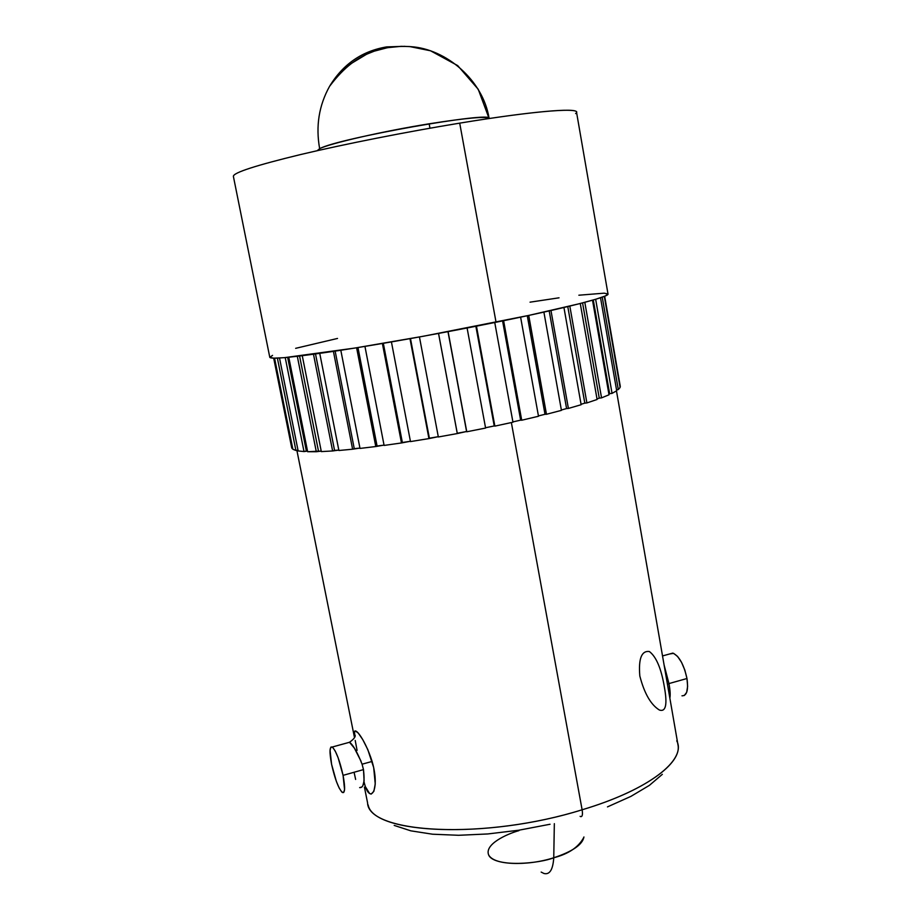 <?xml version="1.0" encoding="UTF-8"?>
<svg xmlns="http://www.w3.org/2000/svg" width="921" height="921" viewBox="0 0 921 921"><rect width="100%" height="100%" fill="white"/><g stroke="black" fill="none" stroke-linecap="round" stroke-linejoin="round"><path stroke-width="1.38" d="M676.739 740.818C686.905 759.733 649.167 789.838 582.118 809.778C582.843 814.498 582.371 816.777 580.702 816.628L580.115 816.34M639.819 675.991C644.343 693.444 650.871 704.795 659.413 710.045C665.837 712.152 667.495 704.565 664.421 687.285C661.313 668.692 656.293 656.765 649.363 651.515C641.557 650.525 638.38 658.688 639.819 675.991M669.935 690.393L668.957 683.578L686.974 678.512L668.957 683.578L664.099 664.997L668.991 683.75L667.449 684.245L668.991 683.75C670.2 690.37 670.488 695.159 669.855 698.118M354.078 772.259L355.633 779.431M361.907 787.006L359.651 787.605C363.611 788.019 364.889 782.021 363.484 769.611L362.08 764.2L372.107 761.437C380.672 790.851 369.609 806.071 363.991 781.664M684.303 695.493L686.686 692.304L687.619 686.341L686.974 678.512C683.843 664.386 679.111 655.925 672.791 653.104L669.659 653.968L673.608 653.357L677.568 656.42L681.505 662.28L684.821 670.051L686.974 678.512C688.528 690.105 686.87 695.873 681.977 695.816M361.09 761.333L354.412 748.209L349.45 742.211M362.92 785.417L364.106 780.801L363.484 769.611L343.073 775.355C345.317 787.57 345.099 793.292 342.405 792.521C338.548 788.606 334.945 779.189 331.572 764.257C329.304 752.054 329.534 746.309 332.251 747.023C336.05 750.845 339.665 760.286 343.073 775.355L363.484 769.611L362.08 764.2C357.279 752.135 353.1 744.824 349.531 742.268L348.414 742.568M583.902 837.212C578.768 847.055 568.718 853.905 553.751 857.762C552.968 869.654 549.722 874.904 544 873.499L541.157 872.083M488.591 854.826C492.205 864.807 526.248 866.603 553.751 857.762L554.338 823.662L553.751 857.762C572.505 851.545 582.556 844.615 583.926 836.982M575.613 113.571C584.812 107.032 538.129 110.221 459.706 123.138L496.051 322.246C565.425 308.19 609.69 296.723 608.01 294.029L576.511 112.097C576.96 107.527 530.68 111.453 459.706 123.138C406.368 131.876 344.65 144.079 300.637 154.532C255.877 165.389 233.45 172.641 233.37 176.314L269.795 357.325C271.073 359.547 294.133 357.279 338.974 350.544C382.998 343.798 443.922 332.838 496.051 322.246L459.706 123.138C406.38 131.876 344.661 144.079 300.649 154.532C255.888 165.389 233.462 172.641 233.37 176.314M429.151 123.805L429.957 128.203L429.151 123.805C466.82 117.876 486.806 116.115 489.12 118.521C486.806 116.115 466.82 117.876 429.151 123.805C383.021 131.231 329.384 143.526 319.656 148.672C315.615 126.269 318.919 105.478 329.58 86.309C318.919 105.478 315.615 126.269 319.656 148.672C329.384 143.526 383.021 131.231 429.151 123.805M386.728 46.89L404.906 46.326L386.728 46.89C362.034 51.035 342.98 64.171 329.58 86.309C345.041 65.817 357.716 58.207 369.137 53.13C381.282 47.823 395.213 45.67 410.904 46.672C445.787 48.859 483.099 79.92 489.12 118.521C494.151 110.612 337.443 138.38 319.656 148.672L317.169 150.71M364.428 787.179L367.56 802.778C367.986 833.632 484.55 840.366 582.118 809.778L511.362 422.566L582.118 809.778C644.504 791.197 682.311 763.555 677.948 744.698L616.471 390.918M273.698 358.177L291.704 447.802L273.894 358.177L292.061 448.539L292.705 448.412L292.061 448.539M620.317 386.555L604.671 296.24M618.302 389.583L620.109 387.476L604.314 296.389L620.109 387.476L618.302 389.583L616.529 389.871L618.302 389.583L602.253 297.161L618.302 389.583M612.051 393.382L616.69 390.769L600.527 297.759L616.69 390.769L612.051 393.382L609.633 393.716L612.051 393.382L595.657 299.29L612.051 393.382M601.54 397.86L609.011 394.798L592.514 300.2L609.011 394.798L601.54 397.86L599.26 398.137L601.54 397.86L584.812 302.318L601.54 397.86M586.896 402.926L597.107 399.484L580.265 303.504L597.107 399.484L586.896 402.926L584.812 403.122L586.896 402.926L569.823 306.094L586.896 402.926M568.395 408.44L581.139 404.722L563.94 307.499L581.139 404.722L568.395 408.44L566.588 408.556L568.395 408.44L550.965 310.515L568.395 408.44M272.535 355.368L269.807 357.371L273.675 358.177L284.359 357.67L354.62 348.092L423.81 336.165L528.735 315.419L546.464 414.277L561.43 410.363L543.897 312.104L561.43 410.363L546.464 414.277L545.002 414.289L546.464 414.277L528.689 315.431L579.666 303.654L595.899 299.21L605.35 295.952L607.998 294.029M521.712 420.229L538.497 416.257L520.607 317.158L538.497 416.257L521.712 420.229L520.641 420.149L521.712 420.229L503.614 320.704L521.712 420.229M494.865 426.124L512.962 422.209L494.75 322.511L512.962 422.209L494.865 426.124L494.232 425.951L494.865 426.124L476.468 326.172L494.865 426.124M466.774 431.776L485.597 428.046L467.097 328.003L485.597 428.046L466.774 431.776L448.101 331.641L466.774 431.776M438.338 436.98L457.288 433.561L438.534 333.448L457.288 433.561L466.59 431.5L447.974 331.664L466.59 431.5L457.265 433.273L438.557 333.437L457.288 433.561L438.338 436.98L419.446 336.959L438.338 436.98M410.478 441.585L428.944 438.592L409.983 338.663L428.944 438.592L438.281 436.681L429.382 438.212L410.478 338.571L428.944 438.592L410.478 441.585L391.425 341.933L410.478 441.585M384.103 445.43L401.475 442.955L382.388 343.487L401.475 442.955L410.421 441.274L402.362 442.506L383.332 343.326L402.362 442.506L401.475 442.955L384.103 445.43L364.946 346.411L384.103 445.43M360.007 448.423L375.78 446.535L356.611 347.77L375.78 446.535L384.034 445.108L377.069 446.029L357.97 347.551L377.069 446.029L375.78 446.535L360.007 448.423L340.816 350.268L360.007 448.423M338.893 450.496L352.605 449.218L333.425 351.396L352.605 449.218L359.938 448.078L354.263 448.677L335.152 351.131L354.263 448.677L352.605 449.218L338.893 450.496L319.748 353.388L338.893 450.496M321.314 451.589L332.619 450.968L313.497 354.263L332.619 450.968L338.813 450.093L334.565 450.404L315.523 353.986L334.565 450.404L332.619 450.968L321.314 451.589L302.272 355.736L321.314 451.589M307.649 451.727L316.306 451.739L297.322 356.335L316.306 451.739L321.21 451.106L318.493 451.175L299.578 356.059L318.493 451.175L307.649 451.727L288.78 357.256L307.649 451.727M298.151 450.933L304.011 451.566L285.222 357.59L304.011 451.566L307.522 451.071L306.359 451.002L287.651 357.371L306.359 451.002L304.011 451.566L298.151 450.933L279.512 358.016L298.151 450.933M362.08 764.2L372.107 761.437C364.255 736.696 351.569 722.156 354.666 736.765L354.597 731.7L355.287 730.929L358.223 733.012L362.77 739.632L367.813 749.613L373.673 767.55L375.25 783.955L373.868 791.3L371.175 794.098L369.586 793.545L365.936 787.536M357.083 750.373L355.218 740.472M337.523 338.444L295.653 348.334M607.975 293.937L604.061 293.177L578.86 295.215M559.035 297.817L530.047 302.169M295.917 450.473L277.382 358.119L295.917 450.473L297.967 450.024L295.917 450.473L292.878 449.275L295.917 450.473M274.573 358.188L292.878 449.275L274.573 358.188M485.54 427.747L494.232 425.951L475.869 326.287L494.232 425.951L485.54 427.747M512.905 421.91L520.641 420.149L502.578 320.911L520.641 420.149L512.905 421.91M538.44 415.924L545.002 414.289L527.273 315.73L545.002 414.289L538.44 415.924M561.373 410.006L566.588 408.556L549.192 310.907L566.588 408.556L561.373 410.006M581.059 404.296L584.812 403.122L567.773 306.589L584.812 403.122L581.059 404.296M597.015 398.966L599.26 398.137L582.567 302.905L599.26 398.137L597.015 398.966M608.885 394.084L609.633 393.716L593.297 299.981L609.633 393.716L608.885 394.084M607.48 806.888L630.897 796.389L649.397 785.36L662.349 774.319M394.2 825.412L410.824 830.834L432.548 834.207L458.566 835.289L487.762 833.954L518.765 830.224L550.056 824.249M544 873.499C549.722 874.904 552.968 869.654 553.751 857.762C540.305 863.253 496.154 868.146 488.694 855.033C484.181 844.384 506.7 833.989 518.949 830.638M343.073 775.355L344.569 789.585L343.648 792.532L341.76 791.991L339.204 788.088L336.384 781.457L331.572 764.257L330.052 750.212L330.904 747.092L332.723 747.403L335.267 751.133L338.134 757.764L343.073 775.355M580.702 816.628C582.371 816.777 582.843 814.498 582.118 809.778C487.37 839.457 373.028 834.219 368.135 804.896M662.521 655.936L672.791 653.104M354.712 736.581L354.861 734.751C355.99 736.374 354.217 738.884 349.531 742.268L332.251 747.023M296.861 450.265L354.447 737.41M489.12 118.521L478.218 89.256L457.679 65.587L430.533 50.782L409.718 46.568L401.188 46.326L387.43 47.696L374.294 51.15L366.57 54.258L349.761 64.401L339.285 73.899L329.58 86.309"/></g></svg>
